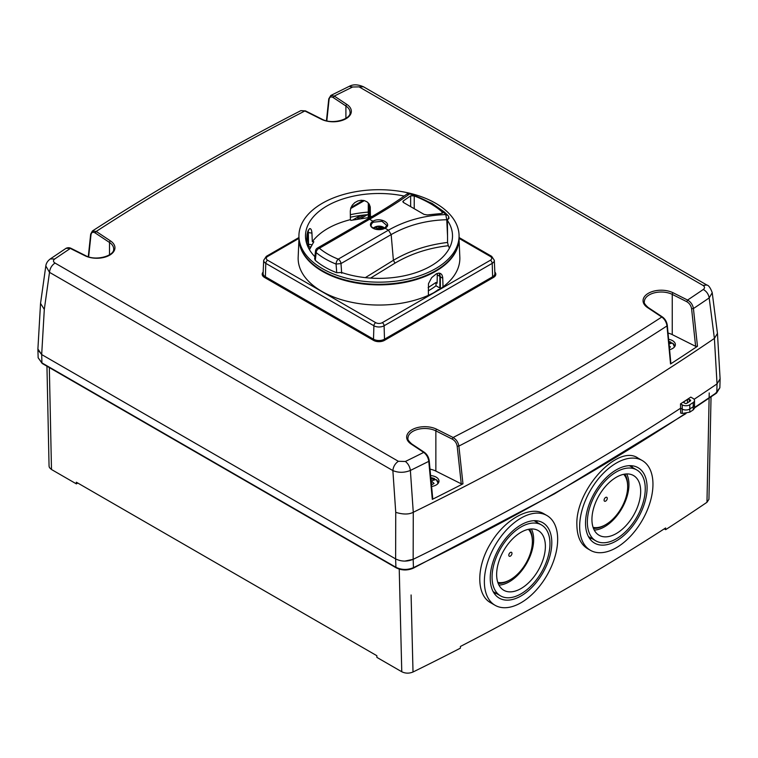 <?xml version="1.0" encoding="UTF-8"?>
<svg xmlns="http://www.w3.org/2000/svg" width="758" height="758" viewBox="0 0 758 758"><rect width="100%" height="100%" fill="white"/><g stroke="black" fill="none" stroke-linecap="round" stroke-linejoin="round"><path stroke-width="1.14" d="M379 228.698L379 227.059A9.958 8.196 -141.2 0 0 378.678 227.012L379.009 229.153A9.958 6.888 29.5 0 1 379.322 229.238A9.92 5.676 59.6 0 1 379.654 229.503M376.764 227.826L375.201 226.926A6.585 3.799 0 0 0 373.618 227.836L373.779 227.741A9.92 5.676 59.6 0 1 377.067 227.94A9.958 2.246 72.2 0 1 377.19 228.101A9.958 3.553 96.9 0 0 377.01 228.423A9.977 6.14 114.6 0 0 376.148 229.219M376.669 229.371L377.863 228.679L378.991 229.153A9.958 6.888 -29.5 0 0 378.517 229.295L378.517 229.049M379.038 229.143L377.152 228.054M377.152 229.39L377.01 228.423M377.389 229.418L377.19 228.101M375.352 226.832L375.352 226.832A6.367 3.676 180 0 1 375.665 226.708L375.343 226.832A9.92 5.78 -119.6 0 1 378.678 227.012M384.713 228.139L382.335 226.708A6.367 3.676 180 0 1 383.501 227.248A6.367 3.676 180 0 1 384.666 228.167M381.956 229.191A9.92 5.78 -119.6 0 0 380.933 228.319L380.63 229.418L380.81 228.101A9.958 2.246 -72.2 0 1 380.99 227.864A9.977 5.126 -56.7 0 1 382.373 227.476L380.99 226.68A9.977 6.339 116.3 0 0 379.483 226.993A9.958 8.196 141.2 0 0 379 227.059M378.09 229.484L377.863 228.679M379.483 229.371L379.483 226.993M381.956 227.874L380.592 227.078L380.99 226.68M379.91 229.484L380.592 227.078M431.34 483.528A20.599 9.646 52 0 1 432.42 484.39A18.353 0.521 -31.2 0 1 434.069 483.443A20.599 13.777 -110.5 0 0 431.577 481.387A20.731 1.345 -84 0 0 431.586 480.96A20.693 11.948 -60 0 1 436.276 479.653A8.527 4.927 180 0 1 437.584 483.945M431.586 480.96L431.293 483.026M431.311 483.263L431.577 481.387M433.131 480.316L431.113 481.131M430.8 477.711A8.527 4.927 180 0 1 434.438 478.592L432.742 480.458M434.58 479.132A8.726 5.041 180 0 1 435.708 479.7M434.552 478.705L434.438 478.592A20.693 11.948 120 0 0 430.951 479.388M669.058 344.009A20.693 11.948 -60 0 1 672.659 343.175A8.527 4.927 180 0 1 673.976 347.467M669.39 347.571A18.353 0.521 -31.2 0 1 670.451 346.965A20.599 13.777 -110.5 0 0 669.229 345.866M669.522 343.838L669.039 343.772M670.868 342.123L668.821 341.479A8.527 4.927 180 0 1 670.83 342.114L669.125 343.98M670.972 342.654A8.726 5.041 180 0 1 672.1 343.232M670.934 342.228L670.83 342.114A20.693 11.948 120 0 0 668.907 342.417M265.092 276.594A7.779 4.491 0 0 0 267.223 278.887L267.223 277.835M459.073 238.4L490.379 256.479A4.624 2.672 180 0 1 490.379 260.25L382.269 322.671A4.624 2.672 180 0 1 375.731 322.671L267.621 260.25A4.624 2.672 180 0 1 267.621 256.479A2.596 1.497 -120 0 0 266.323 256.346L263.68 260.307L263.111 273.486A7.779 4.491 0 0 0 265.385 276.774L373.505 339.196L373.505 340.247A7.779 4.491 0 0 0 384.495 340.247L490.777 278.887A7.779 4.491 0 0 0 492.908 276.594M364.323 214.997L357.52 218.929L364.323 214.997M367.393 214.703L361.14 218.323M490.777 277.835L490.227 279.209A6.993 4.036 0 0 0 490.236 279.2M267.223 278.849A6.993 4.036 0 0 0 267.773 279.209L267.223 278.887L267.773 279.209M373.505 340.247L374.054 340.569A6.993 4.036 0 0 0 375.096 341.062M382.904 341.062A6.993 4.036 0 0 0 383.946 340.569L384.495 339.196L492.615 276.774A7.779 4.491 0 0 0 494.889 273.486L494.32 260.307A7.21 4.16 0 0 1 492.217 263.348L492.615 276.774M360.619 215.443L352.953 219.867M458.903 241.063A80.016 46.191 180 0 1 379 284.885A80.016 46.191 180 0 1 299.097 241.063M459.054 239.121L459.831 257.208A80.86 46.683 180 0 1 443.032 286.865A80.86 46.683 180 0 1 428.374 295.336A80.86 46.683 180 0 1 342.426 299.997A80.86 46.683 180 0 1 298.169 257.208L298.946 239.121M309.501 244.379A77.098 44.514 0 0 0 307.89 246.454L307.824 231.266M440.351 288.77L440.351 276.859L439.403 273.136M369.241 217.385L368.919 203.694M350.348 214.713A80.86 46.683 180 0 1 368.255 212.098L368.255 217.461M350.376 217.243A80.86 46.683 180 0 1 368.255 214.637M263.68 260.307A7.21 4.16 0 0 0 265.783 263.348L373.902 325.769L373.505 339.196A7.779 4.491 0 0 0 384.495 339.196L384.098 325.769L492.217 263.348A2.596 1.497 -120 0 0 490.379 260.25M428.374 295.336L428.488 283.681L431.643 277.674L436.466 273.733L438.759 273.117L440.663 273.534L442.018 274.983L442.7 277.314L443.032 286.865M368.255 212.098L368.303 202.954M309.075 249.031A74.379 42.941 0 0 1 310.543 246.871L307.89 246.454M433.784 292.692A74.379 42.941 0 0 0 438.408 289.49M521.021 526.981A40.941 23.64 120 0 0 494.263 563.071A40.941 23.64 120 0 0 500.545 595.873A40.941 23.64 120 0 0 541.487 572.233A40.941 23.64 120 0 0 541.487 524.953A40.941 23.64 120 0 0 521.021 526.981M536.238 520.727A43.538 25.137 -60 0 1 537.346 522.565M496.395 593.486A43.538 25.137 -60 0 1 494.254 593.438M521.021 524.868A43.538 25.137 -60 0 1 542.785 522.717A43.538 25.137 -60 0 1 542.785 572.982A43.538 25.137 -60 0 1 499.247 598.119A43.538 25.137 -60 0 1 492.577 563.232A43.538 25.137 -60 0 1 521.021 524.868M510.39 556.116A2.246 1.298 -60 0 1 508.798 555.197A2.246 1.298 -60 0 1 510.39 552.449A2.246 1.298 -60 0 1 511.972 553.368A2.246 1.298 -60 0 1 510.39 556.116M528.411 529.33A31.097 17.955 -60 0 1 532.381 541.582A31.097 17.955 -60 0 1 510.39 579.671A31.097 17.955 -60 0 1 497.798 582.362M529.529 529.131A32.651 18.855 -60 0 1 532.381 540.312L532.381 541.582M510.39 579.671L509.291 580.306A32.651 18.855 -60 0 1 498.177 583.433M531.358 528.961A34.47 19.898 -60 0 1 526.526 563.592A34.47 19.898 -60 0 1 498.944 585.1M521.021 532.277A34.47 19.898 -60 0 1 538.246 530.572A34.47 19.898 -60 0 1 538.246 570.367A34.47 19.898 -60 0 1 503.786 590.264A34.47 19.898 -60 0 1 498.499 562.644A34.47 19.898 -60 0 1 521.021 532.277M557.67 539.26A51.828 29.922 -60 0 1 535.044 591.42A51.828 29.922 -60 0 1 495.097 605.301A51.828 29.922 -60 0 1 495.097 545.457A51.828 29.922 -60 0 1 546.935 515.535A51.828 29.922 -60 0 1 557.67 539.26M495.097 605.301L490.871 602.856C476.005 595.115 476.166 566.444 490.843 543.05C504.875 519.221 530.467 505.169 544.055 513.867L546.935 515.535M605.68 501.095A2.246 1.298 -60 0 1 604.088 500.185A2.246 1.298 -60 0 1 605.68 497.438A2.246 1.298 -60 0 1 607.262 498.347A2.246 1.298 -60 0 1 605.68 501.095M593.467 528.421A32.651 18.855 120 0 0 604.581 525.294L605.68 524.659A31.097 17.955 -60 0 1 593.088 527.35M623.701 474.319A31.097 17.955 -60 0 1 627.662 486.57L627.662 485.3A32.651 18.855 120 0 0 624.819 474.12M627.662 486.57A31.097 17.955 -60 0 1 605.68 524.659M594.234 530.088A34.47 19.898 120 0 0 621.806 508.58A34.47 19.898 120 0 0 626.648 473.949M616.301 477.256A34.47 19.898 -60 0 1 633.536 475.55A34.47 19.898 -60 0 1 633.536 515.355A34.47 19.898 -60 0 1 599.076 535.252A34.47 19.898 -60 0 1 593.789 507.633A34.47 19.898 -60 0 1 616.301 477.256M616.301 471.969A40.941 23.64 120 0 0 589.553 508.05A40.941 23.64 120 0 0 595.835 540.861A40.941 23.64 120 0 0 636.777 517.221A40.941 23.64 120 0 0 636.777 469.941A40.941 23.64 120 0 0 616.301 471.969M589.544 538.426A43.538 25.137 120 0 0 591.685 538.474M632.627 467.553A43.538 25.137 120 0 0 631.518 465.715M616.301 469.856A43.538 25.137 -60 0 1 638.075 467.695A43.538 25.137 -60 0 1 638.075 517.97A43.538 25.137 -60 0 1 594.537 543.107A43.538 25.137 -60 0 1 587.867 508.22A43.538 25.137 -60 0 1 616.301 469.856M579.652 526.564A51.828 29.922 120 0 0 590.387 550.289A51.828 29.922 120 0 0 642.225 520.367A51.828 29.922 120 0 0 642.215 460.513A51.828 29.922 120 0 0 602.278 474.404A51.828 29.922 120 0 0 579.652 526.564M590.387 550.289L587.516 548.631C580.628 544.396 577.084 536.503 576.876 524.953C575.341 489.725 617.997 443.818 637.99 458.078L642.215 460.513M709.223 392.947L706.968 502.298L708.938 499.323L711.042 396.832M685.232 413.641A2591.507 1496.188 180 0 1 413.442 567.657L413.167 559.328L404.829 561.1M412.608 568.14L413.442 567.657C407.416 570.139 401.569 570.016 395.903 567.268L41.927 362.902L38.146 357.767L42.192 363.461L396.178 567.827C401.674 570.518 407.34 570.66 413.176 568.244L554.553 493.799L686.037 413.527M399.229 569.125L401.768 671.749C405.388 673.511 409.14 673.597 413.015 672.005L411.092 594.964M77.79 483.054L76.368 483.879L76.331 482.202L376.849 655.708L376.887 657.385L401.768 671.749M76.368 483.879L51.487 469.505L49.327 367.583M694.518 407.918L716.537 393.099L719.854 387.764L715.808 393.089M413.015 672.005A2583.728 1491.706 180 0 0 460.409 648.147L460.409 646.46A2583.728 1491.706 0 0 0 665.647 527.966L665.647 529.662L664.264 528.857M706.968 502.298A2583.728 1491.706 180 0 1 665.647 529.662M424.698 452.971L423.722 452.403A2576.006 1487.243 180 0 1 405.388 461.47L398.367 461.29L55.002 263.054C51.762 265.272 49.924 268.379 49.507 272.349L45.812 265.944L40.544 303.408L37.9 349.002L41.681 354.564L395.629 558.911C401.276 561.659 407.112 561.801 413.157 559.328A2591.507 1496.188 0 0 0 680.637 408.183L682.247 409.112A5.183 2.994 0 0 0 689.799 408.969A2599.277 1500.679 0 0 0 693.238 406.714A5.183 2.994 0 0 0 694.518 404.744A5.183 2.994 180 0 1 693.238 406.714L693.238 409.889L694.518 408.192L694.518 400.508A5.183 2.994 180 0 1 693.238 402.479L693.238 406.714A2599.277 1500.679 0 0 1 689.799 408.969A5.183 2.994 180 0 1 682.247 409.112L682.247 413.489L689.799 412.144A2599.277 1500.679 0 0 0 693.238 409.889M49.062 466.208L49.469 467.629L51.487 469.505M682.247 413.489L680.637 413.063L680.513 403.872L682.247 404.876L682.247 409.112L680.637 408.183A2591.507 1496.188 0 0 1 413.157 559.328L413.271 512.285A2589.555 1495.07 0 0 0 714.396 338.428L717.04 383.88L716.793 392.511A2591.507 1496.188 180 0 1 694.518 407.501M717.04 383.88A2591.507 1496.188 0 0 1 694.091 399.324A2591.507 1496.188 0 0 0 717.03 383.889L720.1 378.839L717.456 333.397L712.217 292.645C710.454 287.888 708.683 285.349 706.901 285.046L706.977 285.093M42.846 363.395L41.927 362.902L41.69 354.564L37.947 349.902M341.697 273.278L340.986 263.566L391.166 234.592L388.437 230.167C405.549 220.464 424.66 215.272 445.77 214.571L447.893 215.414L444.273 211.927L432.06 203.4L409.803 193.811C426.195 199.648 438.181 206.564 445.77 214.571L446.756 219.725L447.542 235.946L447.419 220.407L448.603 217.679M447.542 235.946L447.571 242.446C427.474 244.872 409.405 250.822 393.393 260.297L391.166 234.592C407.728 225.202 426.252 220.256 446.756 219.725C448.622 219.233 449.229 218.37 448.575 217.129M314.646 258.961L315.29 260.335L316.171 252.575A3.885 2.625 -49.8 0 1 319.383 248.245A72.218 41.69 180 0 0 338.248 259.141L388.437 230.167L385.045 228.215C393.212 224.036 380.44 216.627 372.955 221.232L369.563 219.27C386.533 209.483 399.949 200.993 409.803 193.811L406.762 194.162A3.885 3.885 0 0 1 410.353 193.622M414.238 208.715L414.238 195.915C426.271 200.671 435.661 206.091 442.435 212.193L441.289 213.519L427.199 214.931L424.063 214.391L403.569 202.557L403.171 201.059L402.811 201.619M403.171 202.272L403.171 201.059L410.647 195.829L410.647 206.64M414.238 195.915L410.647 195.829M442.757 212.771L442.435 212.193L442.435 213.244M386.769 225.372L384.657 228.177L375.816 229.143C371.913 227.457 370.387 226.197 371.221 225.353A7.779 4.491 180 0 1 373.505 222.179L381.947 221.298L386.769 225.42M370.558 278.101L395.022 263.121C410.874 253.75 428.63 247.951 448.291 245.715L449.437 248.084M428.137 287.614L436.002 282.469L437.11 283.236L437.3 273.401M372.15 216.447L370.425 216.551L370.833 217.262L350.802 220.388L350.395 219.649C332.838 224.15 320.141 231.484 312.315 241.641L313.831 241.736L309.463 249.695M350.395 219.649L350.3 210.98L350.812 207.995L352.347 205.096L354.772 202.623L357.842 200.927L361.178 200.245L364.399 200.614L367.194 201.969L369.241 204.158L370.255 206.896L370.425 216.551M369.411 217.366L369.137 204.006M311.813 244.739L308.525 244.228L308.298 230.1M306.554 243.129L307.037 234.686L307.663 231.758L309.539 228.632L310.553 228.727L311.396 229.949L311.889 232.185L312.315 241.641M439.223 273.117L439.886 276.376L439.886 288.021A76.454 44.135 0 0 0 440.351 287.661M428.242 290.864A71.006 40.998 0 0 0 436.002 285.775L436.002 282.469M436.002 285.775L439.886 288.021M435.623 203.248A80.073 46.229 0 0 0 348.358 193.224A80.073 46.229 0 0 0 298.927 235.937A80.073 46.229 0 0 0 379 282.166A80.073 46.229 0 0 0 459.073 235.937A80.073 46.229 0 0 0 435.623 203.248M298.927 235.937L298.927 238.05A80.073 46.229 0 0 0 379 284.288A80.073 46.229 0 0 0 459.073 238.05L459.073 235.937M315.29 260.335A76.454 44.135 0 0 0 336.741 272.719L336.059 264.059A3.885 1.791 111.5 0 1 338.248 259.141A3.885 2.246 60 0 1 340.986 263.566L336.059 264.059A76.103 43.936 0 0 1 316.171 252.575L315.508 251.04M314.892 256.706A73.517 42.439 180 0 1 305.512 236.979A73.517 42.439 180 0 1 404.166 196.057M447.419 220.407A73.517 42.439 180 0 1 452.488 236.979A73.517 42.439 180 0 1 341.583 272.473L336.741 272.719M447.571 242.446L448.291 245.715M689.799 412.144L689.799 404.744A5.183 2.994 180 0 1 682.247 404.876M689.799 404.744A2599.277 1500.679 0 0 0 693.238 402.479M680.513 403.872A2591.327 1496.084 0 0 0 690.794 397.116L693.001 398.395A5.183 2.994 180 0 1 694.518 400.508M684.019 402.725L684.019 401.74A1.298 0.749 0 0 0 683.697 402.233A1.298 0.749 0 0 0 684.076 402.763L684.995 403.294A1.298 0.749 180 0 0 686.881 403.256A2595.392 1498.433 180 0 0 690.311 401.001A1.298 0.749 180 0 0 690.254 399.978L690.254 401.039M684.019 401.74A2591.507 1496.188 0 0 0 687.449 399.485L687.449 402.886M689.335 401.645L689.335 399.447A1.298 0.749 0 0 0 687.449 399.485M689.335 399.447L690.254 399.978M662.757 317.602L661.781 317.034C664.662 319.146 666.405 322.103 666.993 325.931L670.546 363.973A2589.082 1494.795 0 0 0 697.474 346.273L693.428 308.553A2583.719 1491.697 0 0 0 709.185 297.922L714.396 338.428M668.035 333.056A16.847 9.721 180 0 1 672.251 334.61L695.636 346.34L697.474 346.273M432.742 498.736L429.236 460.788C428.725 457.216 427.124 454.412 424.442 452.384L411.84 444.008C408.666 441.203 407.378 439.27 407.965 438.219A16.847 9.721 180 0 1 417.829 429.369A16.847 9.721 180 0 1 435.859 430.876L452.28 439.119L453.132 437.499L436.712 429.255A18.145 10.47 0 0 0 411.982 429.758A18.145 10.47 0 0 0 411.12 444.036L423.722 452.403C426.527 454.554 428.213 457.529 428.782 461.338L432.306 499.37A2589.082 1494.795 0 0 0 462.967 483.822L458.884 446.083C458.23 442.293 456.307 439.432 453.132 437.499A2576.006 1487.243 180 0 0 661.781 317.034L647.512 307.559A18.145 10.47 0 0 1 648.374 293.28A18.145 10.47 0 0 1 673.104 292.777L687.601 300.054C690.832 301.959 692.774 304.792 693.428 308.553L691.599 308.762L695.636 346.34M452.28 439.119C454.99 440.701 456.619 443.07 457.178 446.225L461.243 483.822L462.967 483.822M461.243 483.822L435.859 471.088A16.847 9.721 0 0 0 430.013 469.174M88.639 256.848L90.988 234.8C91.472 232.251 92.883 231.645 95.243 232.981L96.219 231.436L92.391 231.001C157.939 188.571 227.438 148.454 300.888 110.63L304.868 110.971L321.288 119.214A18.145 10.47 0 0 0 346.018 118.712A18.145 10.47 0 0 0 346.88 104.433L334.278 96.067L330.801 95.47L349.173 86.374C353.133 84.204 357.918 84.346 363.537 86.81L706.882 285.036L702.998 285.415C704.912 286.723 705.016 288.078 703.301 289.471C706.57 291.347 708.531 294.17 709.185 297.922L712.226 292.721M305.72 111.464L304.868 110.971A2576.006 1487.243 180 0 0 96.219 231.436L110.488 240.911A1.298 0.796 -56.4 0 0 109.512 242.465A16.847 9.721 180 0 1 113.643 248.842C114.913 255.74 95.669 261.463 85.483 255.588A1.298 0.692 116.7 0 0 84.896 255.692A18.145 10.47 0 0 0 109.626 255.19A18.145 10.47 0 0 0 110.488 240.911M413.271 512.285L410.381 470.443A2583.719 1491.697 0 0 0 428.782 461.338L428.924 460.419M326.821 120.844L329.076 99.459C329.55 96.91 330.962 96.294 333.302 97.611L334.278 96.067A2576.006 1487.243 180 0 1 352.612 86.999L349.192 86.365M352.612 86.999L363.518 86.791M494.822 272.056A7.779 4.491 180 0 1 495.808 274.235A7.779 4.491 180 0 1 493.534 277.409L384.495 340.361A7.779 4.491 180 0 1 373.505 340.361L264.466 277.409A7.779 4.491 180 0 1 262.192 274.235A7.779 4.491 180 0 1 263.178 272.056M353.256 219.801L360.855 215.414M405.388 461.47C408.155 463.64 409.822 466.625 410.381 470.443C404.336 472.85 398.5 472.897 392.871 470.585L395.742 512.342C403.085 514.578 408.922 514.559 413.243 512.294M398.367 461.29C395.126 463.517 393.288 466.615 392.871 470.585L49.507 272.349L44.305 309.435L40.544 303.408M55.002 263.054C53.088 261.747 52.984 260.392 54.699 258.999L50.322 258.923C47.669 260.875 46.162 263.234 45.802 266.001M44.305 309.435L41.681 354.564L395.629 558.911L395.903 567.268L396.822 567.761M494.832 274.169A7.779 4.491 180 0 1 495.59 275.296M262.41 275.296A7.779 4.491 180 0 1 263.168 274.169M714.415 338.419L717.456 333.387M670.546 363.973L670.546 362.978M668.622 339.3A9.589 5.533 180 0 1 675.369 344.587A9.589 5.533 180 0 1 669.589 349.675M430.601 475.579A9.589 5.533 180 0 1 438.986 481.065A9.589 5.533 180 0 1 431.605 486.456M432.306 499.37L432.43 498.309M437.963 483.557A8.679 5.012 0 0 0 438.058 482.429A8.679 5.012 0 0 0 436.835 480.165M674.355 347.079A8.679 5.012 0 0 0 674.449 345.951A8.679 5.012 0 0 0 673.227 343.687M265.385 276.774L265.783 263.348A2.596 1.497 120 0 1 267.621 260.25M267.621 256.479L298.927 238.4M350.641 208.545L364.39 200.605M375.731 322.671A2.596 1.497 120 0 0 373.902 325.769A7.21 4.16 0 0 0 384.098 325.769A2.596 1.497 -120 0 0 382.269 322.671M459.073 237.529L491.677 256.346A2.596 1.497 120 0 0 490.379 256.479M442.776 278.252L440.351 276.859M368.35 203.836L369.241 205.75M358.079 217.015L358.041 218.626M373.505 222.179L372.955 221.232A8.556 4.936 0 0 0 372.955 228.215A8.556 4.936 0 0 0 385.045 228.215L384.495 228.528L385.045 228.215M319.383 248.245L369.563 219.27L367.621 219.081L317.431 248.056A3.885 2.246 60 0 1 319.383 248.245M365.328 277.636L393.393 260.297L395.022 263.121M369.411 205.901L370.33 207.882M308.525 232.592L311.955 233.123M439.886 276.376L437.375 274.927M367.602 219.09L367.611 219.081C384.249 209.483 397.296 201.183 406.752 194.171L406.752 194.171M667.012 325.068L666.993 325.931L667.012 325.068M670.868 363.414L667.324 325.447C666.813 321.866 665.202 319.052 662.501 317.015L648.223 307.53C645.058 304.725 643.76 302.793 644.357 301.741A16.847 9.721 180 0 1 654.211 292.891A16.847 9.721 180 0 1 672.251 294.398L686.748 301.675C689.439 303.266 691.059 305.626 691.599 308.762M673.104 292.777A1.298 0.692 -63.3 0 0 672.251 294.398L672.251 334.61M411.84 444.008A1.298 0.796 123.6 0 0 411.12 444.036M435.859 471.088L435.859 430.876A1.298 0.692 -63.3 0 1 436.712 429.255M457.178 446.225L458.884 446.083A2583.719 1491.697 0 0 0 666.993 325.931M90.988 234.8L91.007 233.691L90.988 234.8M95.243 232.981L109.512 242.465L109.512 254.802M71.252 248.908L84.896 255.692M85.483 255.588L70.977 248.311C69.404 247.544 67.775 247.534 66.107 248.283L70.399 248.416A2576.006 1487.243 180 0 0 54.699 258.999M329.076 99.459L329.218 98.275M333.302 97.611L345.904 105.987A1.298 0.796 -56.4 0 1 346.88 104.433M345.904 118.324L345.904 105.987A16.847 9.721 180 0 1 350.035 112.364C351.305 119.262 332.061 124.985 321.866 119.11A1.298 0.692 116.7 0 0 321.288 119.214M359.633 87.179L702.998 285.415M703.301 289.471A2576.006 1487.243 180 0 1 687.601 300.054L686.748 301.675M395.742 512.342L395.629 558.911M648.223 307.53A1.298 0.796 123.6 0 0 647.512 307.559M382.335 226.708A9.977 9.977 0 0 0 375.665 226.708M436.343 479.672L438.152 483.32M434.486 478.601L430.8 477.701M672.725 343.194L674.544 346.842M490.227 279.209L490.777 278.887M363.29 200.368L351.02 207.455M298.927 237.529L266.323 256.346M491.677 256.346L494.32 260.307M493.145 591.61L500.545 595.873M534.087 520.689L541.487 524.953M636.777 469.941L629.377 465.668M595.835 540.861L588.435 536.588M49.062 466.246L46.949 366.209M720.091 379.19L719.854 387.831M37.909 349.504L38.146 357.823M448.954 218.522L448.916 217.868A3.885 3.885 0 0 0 447.883 215.414M317.431 248.056A3.885 3.885 0 0 0 315.508 251.097M315.517 251.012L314.655 258.895M92.391 231.001L90.676 234.175L88.279 256.725M330.82 95.451L328.773 98.834L326.452 120.759M321.866 119.11L305.446 110.876L300.869 110.64M66.088 248.292L50.322 258.923"/></g></svg>
